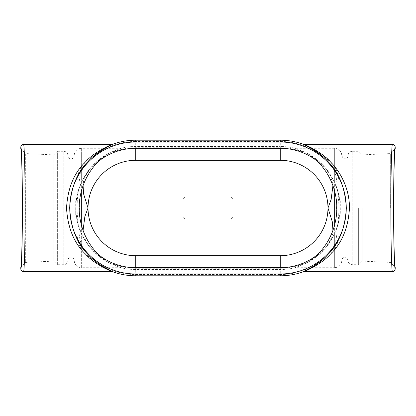 <?xml version="1.0" encoding="UTF-8"?>
<svg xmlns="http://www.w3.org/2000/svg" width="416" height="416" viewBox="0 0 416 416"><rect width="100%" height="100%" fill="white"/><g stroke="black" fill="none" stroke-linecap="round" stroke-linejoin="round"><path stroke-width="0.31" stroke-dasharray="2.08 1.56" d="M339.57 215.592A1.258 1.258 0 0 0 340.054 214.599L339.57 215.592A59.784 59.784 0 0 1 317.33 254.909L317.465 254.696M340.054 214.599L340.054 201.401A1.258 1.258 0 0 0 339.57 200.408L340.304 201.401L340.304 214.599M83.07 230.355L83.2 232.149L86.325 242.32L87.558 244.218C94.11 252.746 101.291 258.924 109.106 262.756L120.926 267.701C120.843 267.4 108.748 264.035 100.381 257.254C92.851 251.924 86.497 244.02 81.333 233.542L81.333 267.701L120.926 267.701A61.511 61.511 0 0 0 135.73 269.511L280.27 269.511A61.511 61.511 0 0 0 295.074 267.701C295.157 267.4 307.252 264.035 315.619 257.254C323.149 251.924 329.503 244.02 334.667 233.542C336.976 228.831 338.692 222.846 339.804 215.592M75.946 214.599A1.258 1.258 180 0 0 76.43 215.592L75.696 214.599L75.696 201.401L76.43 200.408A1.258 1.258 180 0 0 75.946 201.401L75.696 214.599M81.333 233.542C79.134 229.252 77.423 223.267 76.196 215.592M76.43 215.592A59.784 59.784 0 0 0 98.67 254.909L98.535 254.696M341.78 208L341.78 155.412L341.78 208M348.067 208L348.067 155.412L348.067 208M358.639 208L358.639 264.696L358.639 208M362.222 208L362.222 261.118L362.222 208M390.312 208L390.312 153.577L390.312 208M332.93 230.355L332.472 234.473L328.442 244.218C321.89 252.746 314.709 258.924 306.894 262.756L295.074 267.701L334.667 267.701L334.667 233.542M328.442 171.782A60.268 60.268 0 0 0 280.27 147.732L280.27 146.489A61.511 61.511 0 0 1 295.074 148.299C295.157 148.6 307.252 151.965 315.619 158.746C323.149 164.076 329.503 171.98 334.667 182.458L334.667 148.299L295.074 148.299L306.894 153.244C314.709 157.076 321.89 163.254 328.442 171.782L329.675 173.68L332.8 183.851L332.93 185.645M334.667 182.458C337.21 187.933 338.92 193.918 339.804 200.408M348.067 155.412C348.312 152.916 349.679 151.544 352.175 151.304L352.175 208L352.175 151.304L358.639 151.304L362.222 154.882L390.312 153.577L395.2 148.689C394.384 149.292 393.682 176.821 393.687 208C393.682 239.179 394.384 266.708 395.2 267.311L390.312 262.423L362.222 261.118L358.639 264.696L352.175 264.696L352.175 208L352.175 264.696C349.679 264.456 348.312 263.084 348.067 260.588M317.465 161.304L317.33 161.091A59.784 59.784 0 0 1 339.57 200.408M76.196 200.408C77.402 192.832 79.113 186.846 81.333 182.458C86.497 171.98 92.851 164.076 100.381 158.746C108.748 151.965 120.843 148.6 120.926 148.299L109.106 153.244C101.291 157.076 94.11 163.254 87.558 171.782L83.528 181.522L83.07 185.645M74.22 208L74.22 260.588L74.22 208M67.933 155.662L67.933 260.338L67.933 155.662C69.597 161.429 74.355 158.272 74.22 155.662M67.933 155.412L67.933 260.588L67.933 155.412C67.688 152.916 66.321 151.544 63.825 151.304L63.825 264.696L63.825 151.304L57.361 151.304L57.361 264.696L63.825 264.696C66.321 264.456 67.688 263.084 67.933 260.588M57.361 264.696L57.361 151.304L53.778 154.882L53.778 261.118L57.361 264.696M53.778 261.118L53.778 154.882L25.688 153.577L25.688 262.423L25.688 153.577L20.8 148.689C21.616 149.292 22.318 176.821 22.313 208C22.318 239.179 21.616 266.708 20.8 267.311L25.688 262.423L53.778 261.118M98.535 161.304L98.67 161.091A59.784 59.784 0 0 0 76.43 200.408M87.558 171.782A60.268 60.268 0 0 1 135.73 147.732L280.27 147.732L280.27 146.489L135.73 146.489A61.511 61.511 0 0 0 120.926 148.299L81.333 148.299L81.333 182.458M317.33 161.091A66.04 66.04 0 0 1 317.33 254.909M98.67 161.091A66.04 66.04 0 0 0 98.67 254.909M392.46 271.622C391.607 271.877 390.858 242.044 390.863 208C390.858 173.956 391.607 144.123 392.46 144.378M304.247 271.622C304.928 271.086 322.603 263.983 331.994 252.507C342.098 242.258 338.723 224.567 337.891 208.01C338.707 191.433 342.113 173.784 331.994 163.493L321.792 154.294L311.532 147.93M310.892 147.602L304.247 144.378M23.54 144.378C24.393 143.666 25.152 173.992 25.137 208C25.152 242.008 24.393 272.334 23.54 271.622M111.753 144.378C111.072 144.914 93.397 152.017 84.006 163.493C73.902 173.742 77.282 191.438 78.109 208C77.288 224.572 73.887 242.216 84.006 252.507L94.208 261.706L104.468 268.07M105.108 268.398L111.753 271.622M112.871 271.752L112.024 271.284M110.5 270.561L104.577 267.509L98.53 263.661L92.331 258.7L86.336 252.6A3.141 1.867 139 0 0 84.006 252.507M84.006 163.493A3.141 1.867 41 0 0 86.336 163.4C95.399 151.783 112.325 144.69 112.819 144.191M135.73 255.705L280.27 255.705L280.27 274.55L135.73 274.55A66.55 66.55 0 0 1 86.336 252.6C76.539 241.982 79.009 224.286 79.524 207.88C78.978 191.547 76.591 173.935 86.336 163.4A66.55 66.55 0 0 1 135.73 141.45L135.73 160.295A47.705 47.705 0 0 0 88.026 208A47.705 47.705 0 0 0 135.73 255.705L135.73 275.798M331.994 252.507A3.141 1.867 -139 0 0 329.664 252.6C320.601 264.217 303.675 271.31 303.181 271.809M331.994 163.493A3.141 1.867 139 0 1 329.664 163.4C339.461 174.018 336.991 191.714 336.476 208.12C337.022 224.453 339.409 242.065 329.664 252.6A66.55 66.55 0 0 1 280.27 274.55L280.27 275.798M303.129 144.248L303.976 144.716M305.5 145.439L311.423 148.491L317.47 152.339L323.669 157.3L329.664 163.4A66.55 66.55 0 0 0 280.27 141.45L280.27 160.295L135.73 160.295M233.137 200.143A3.141 3.141 0 0 0 229.996 197.002L186.004 197.002A3.141 3.141 0 0 0 182.863 200.143L182.863 215.857A3.141 3.141 0 0 0 186.004 218.998L229.996 218.998A3.141 3.141 0 0 0 233.137 215.857L233.137 200.143A3.141 3.141 0 0 0 229.996 197.002L186.004 197.002A3.141 3.141 0 0 0 182.863 200.143L182.863 215.857A3.141 3.141 0 0 0 186.004 218.998L229.996 218.998A3.141 3.141 0 0 0 233.137 215.857L233.137 200.143M87.558 244.218A60.268 60.268 0 0 0 135.73 268.268L280.27 268.268L280.27 267.701L280.27 269.511L280.27 268.268A60.268 60.268 0 0 0 328.442 244.218M135.73 267.701L135.73 269.511L135.73 267.701M341.78 155.412C341.359 151.091 338.988 148.72 334.667 148.299L334.667 191.251M334.667 224.749L334.667 267.701C338.988 267.28 341.359 264.909 341.78 260.588M74.22 260.588C74.641 264.909 77.012 267.28 81.333 267.701L81.333 224.749M81.333 191.251L81.333 148.299C77.012 148.72 74.641 151.091 74.22 155.412M135.73 148.299L135.73 146.489L135.73 148.299M20.8 268.882C21.653 269.162 22.402 240.604 22.396 208C22.402 175.396 21.653 146.838 20.8 147.118M395.2 147.118C394.347 146.838 393.598 175.396 393.604 208C393.598 240.604 394.347 269.162 395.2 268.882M280.27 255.705A47.705 47.705 0 0 0 327.974 208A47.705 47.705 0 0 0 280.27 160.295M135.73 140.202L135.73 141.45L280.27 141.45L280.27 140.202M341.78 260.338L342.098 258.965C343.288 257.14 344.843 256.745 346.762 257.785L348.067 260.338M348.067 155.662L347.792 156.946C346.642 158.829 345.088 159.26 343.127 158.241L341.78 155.662M67.933 260.338C67.792 257.681 72.623 254.623 74.22 260.338"/><path stroke-width="0.62" d="M20.8 147.118C20.966 145.454 21.882 144.544 23.54 144.378C24.393 144.123 25.142 173.956 25.137 208C25.142 242.044 24.393 271.877 23.54 271.622C21.882 271.456 20.966 270.546 20.8 268.882L20.8 267.311C21.616 266.708 22.318 239.179 22.313 208C22.318 176.821 21.616 149.292 20.8 148.689L20.8 147.118C21.653 146.838 22.402 175.396 22.396 208C22.402 240.604 21.653 269.162 20.8 268.882M395.2 268.882C395.034 270.546 394.118 271.456 392.46 271.622C391.607 272.334 390.848 242.008 390.863 208C390.848 173.992 391.607 143.666 392.46 144.378C394.118 144.544 395.034 145.454 395.2 147.118L395.2 148.689C394.384 148.876 393.671 176.852 393.687 208C393.671 239.148 394.384 267.124 395.2 267.311L395.2 268.882C394.347 269.162 393.598 240.604 393.604 208C393.598 175.396 394.347 146.838 395.2 147.118M332.93 185.645L331.141 199.472L327.974 208A47.705 47.705 0 0 1 280.27 255.705L280.27 267.701A59.701 59.701 0 0 0 317.465 254.696A65.988 65.988 0 0 0 317.465 161.304A59.701 59.701 0 0 0 280.27 148.299L135.73 148.299A59.701 59.701 0 0 0 98.535 161.304A65.988 65.988 0 0 0 98.535 254.696A59.701 59.701 0 0 0 135.73 267.701L135.73 255.705A47.705 47.705 0 0 1 88.026 208L83.626 194.028L83.07 185.645M135.73 148.299L135.73 160.295L280.27 160.295A47.705 47.705 0 0 1 327.974 208L332.368 221.967L332.93 230.355M83.07 230.355L84.859 216.533L88.026 208A47.705 47.705 0 0 1 135.73 160.295M111.753 271.622L111.753 271.622C111.316 271.175 94.682 264.54 85.582 254.181C74.1 243.235 67.756 227.9 66.539 208.166C67.647 188.349 73.98 172.916 85.53 161.876C94.624 151.486 111.264 144.856 111.753 144.378A3.162 3.162 -10.1 0 0 112.819 144.191C112.585 144.617 96.944 151.044 88.083 161.465C76.96 172.505 70.824 187.985 69.68 207.901C70.798 227.942 76.924 243.48 88.057 254.509C96.897 264.93 112.554 271.372 112.819 271.809A3.162 3.162 10.1 0 0 111.753 271.622L23.54 271.622M304.247 144.378L304.247 144.378C304.684 144.825 321.318 151.46 330.418 161.819C340.636 172 349.591 188.994 349.461 208C348.312 227.75 341.978 243.121 330.47 254.124C321.376 264.514 304.736 271.144 304.247 271.622A3.162 3.162 169.9 0 0 303.181 271.809C303.415 271.383 319.056 264.956 327.917 254.535C339.04 243.495 345.176 228.015 346.32 208.099C345.202 188.058 339.076 172.52 327.943 161.491C319.103 151.07 303.446 144.628 303.181 144.191A3.162 3.162 -169.9 0 0 304.247 144.378L392.46 144.378M280.27 267.701L135.73 267.701M135.73 273.988A65.988 65.988 0 0 1 69.742 208A65.988 65.988 0 0 1 135.73 142.012L280.27 142.012A65.988 65.988 0 0 1 346.258 208A65.988 65.988 0 0 1 280.27 273.988L135.73 273.988L135.73 275.798L280.27 275.798A67.798 67.798 0 0 0 303.181 271.809M304.247 271.622L392.46 271.622M311.532 147.93L310.892 147.602M303.129 144.248L303.181 144.191A67.798 67.798 0 0 0 280.27 140.202L135.73 140.202A67.798 67.798 0 0 0 112.819 144.191M104.468 268.07L105.108 268.398M111.753 144.378L23.54 144.378M112.871 271.752L112.819 271.809A67.798 67.798 0 0 0 135.73 275.798M112.024 271.284L110.5 270.561M303.976 144.716L305.5 145.439M334.667 191.251L334.667 224.749M81.333 224.749L81.333 191.251M280.27 142.012L280.27 140.202M280.27 273.988L280.27 275.798M135.73 142.012L135.73 140.202M280.27 160.295L280.27 148.299M280.27 255.705L135.73 255.705"/></g></svg>
